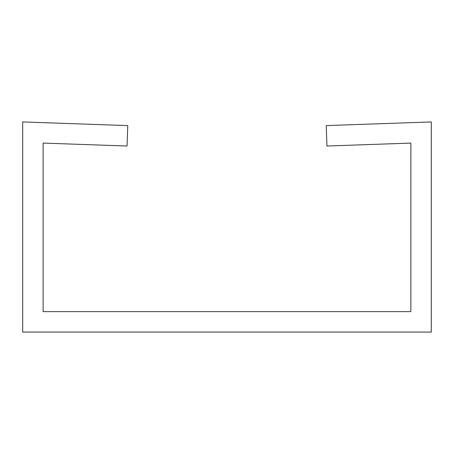<?xml version="1.0" encoding="UTF-8"?>
<svg xmlns="http://www.w3.org/2000/svg" width="454" height="454" viewBox="0 0 454 454"><rect width="100%" height="100%" fill="white"/><g stroke="black" fill="none" stroke-linecap="round" stroke-linejoin="round"><path stroke-width="0.68" d="M64.984 123.409L22.7 121.933L22.7 332.067L431.3 332.067L431.3 121.933L326.233 125.599L326.942 146.018L410.87 143.089L410.87 311.637L43.13 311.637L43.13 143.089L127.058 146.018L127.767 125.599L64.984 123.409"/></g></svg>
